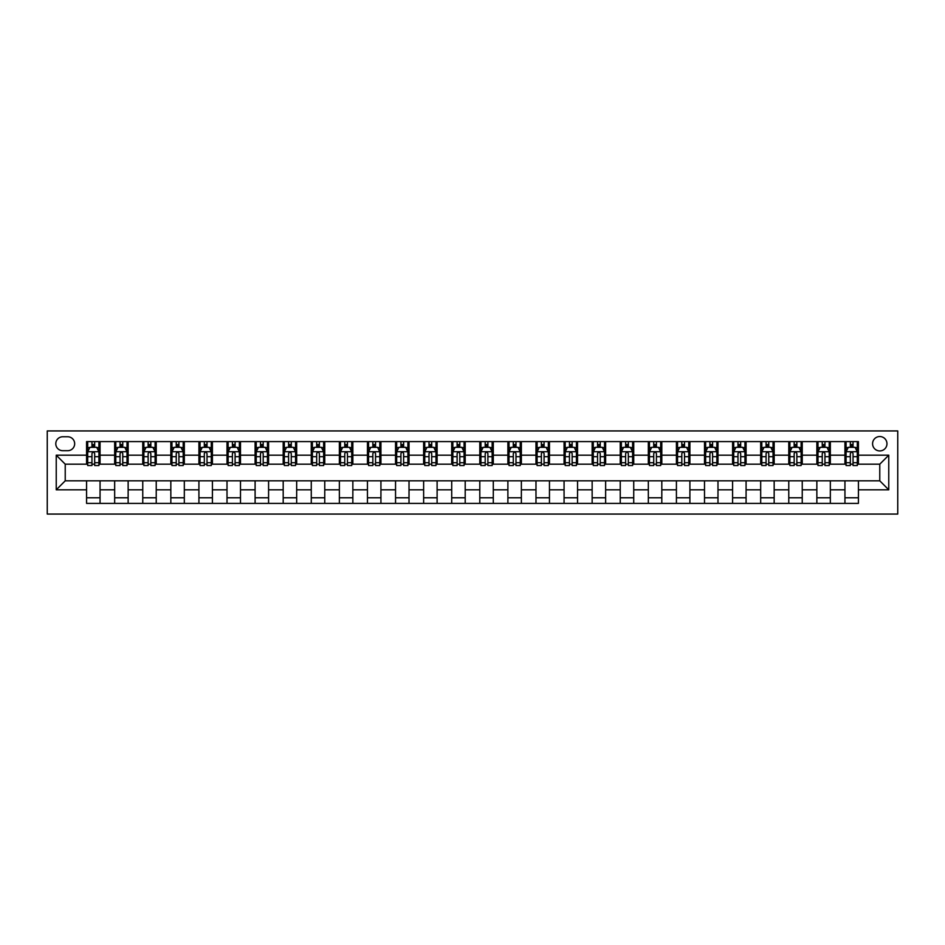 <?xml version="1.0" encoding="UTF-8"?>
<svg xmlns="http://www.w3.org/2000/svg" width="945" height="945" viewBox="0 0 945 945"><rect width="100%" height="100%" fill="white"/><g stroke="black" fill="none" stroke-linecap="round" stroke-linejoin="round"><path stroke-width="1.42" d="M879.771 436.543A7.194 7.194 0 0 0 872.578 443.737A7.194 7.194 0 0 0 879.771 450.93A7.194 7.194 0 0 0 886.965 443.737A7.194 7.194 0 0 0 879.771 436.543M47.25 514.068L897.75 514.068L897.75 430.932L47.25 430.932L47.25 514.068M62.76 450.706L67.697 450.706A6.969 6.969 0 0 0 74.667 443.737A6.969 6.969 0 0 0 67.697 436.767L62.76 436.767A6.969 6.969 0 0 0 55.79 443.737A6.969 6.969 0 0 0 62.76 450.706M86.574 489.805L56.239 489.805L56.239 455.195L86.574 455.195L86.574 464.184L65.229 464.184L65.229 480.816L86.574 480.816L86.574 503.401L858.426 503.401L858.426 480.816L879.771 480.816L879.771 464.184L858.426 464.184L858.426 455.195L888.761 455.195L888.761 489.805L858.426 489.805M858.426 455.195L858.426 441.598L86.574 441.598L86.574 455.195M844.948 441.598L844.948 464.184L846.07 464.184M850.335 464.184L853.04 464.184M857.304 464.184L858.426 464.184M844.948 464.184L829.214 464.184M816.858 441.598L816.858 464.184L817.98 464.184M822.245 464.184L824.95 464.184M816.858 464.184L801.124 464.184M788.768 441.598L788.768 464.184L789.89 464.184M794.166 464.184L796.859 464.184M788.768 464.184L773.045 464.184M760.678 441.598L760.678 464.184L761.8 464.184M766.076 464.184L768.769 464.184M760.678 464.184L744.955 464.184M732.588 441.598L732.588 464.184L733.722 464.184M737.986 464.184L740.679 464.184M732.588 464.184L716.865 464.184M704.509 441.598L704.509 464.184L705.631 464.184M709.896 464.184L712.589 464.184M704.509 464.184L688.775 464.184M676.419 441.598L676.419 464.184L677.541 464.184M681.806 464.184L684.511 464.184M676.419 464.184L660.685 464.184M648.329 441.598L648.329 464.184L649.451 464.184M653.727 464.184L656.421 464.184M648.329 464.184L632.607 464.184M620.239 441.598L620.239 464.184L621.361 464.184M625.637 464.184L628.33 464.184M620.239 464.184L604.516 464.184M592.149 441.598L592.149 464.184L593.283 464.184M597.547 464.184L600.24 464.184M592.149 464.184L576.426 464.184M564.07 441.598L564.07 464.184L565.193 464.184M569.457 464.184L572.15 464.184M564.07 464.184L548.336 464.184M535.98 441.598L535.98 464.184L537.103 464.184M541.367 464.184L544.072 464.184M535.98 464.184L520.246 464.184M507.89 441.598L507.89 464.184L509.012 464.184M513.289 464.184L515.982 464.184M507.89 464.184L492.156 464.184M479.8 441.598L479.8 464.184L480.922 464.184M485.198 464.184L487.892 464.184M479.8 464.184L464.078 464.184M451.71 441.598L451.71 464.184L452.844 464.184M457.108 464.184L459.802 464.184M451.71 464.184L435.988 464.184M423.632 441.598L423.632 464.184L424.754 464.184M429.018 464.184L431.711 464.184M423.632 464.184L407.897 464.184M395.542 441.598L395.542 464.184L396.664 464.184M400.928 464.184L403.633 464.184M395.542 464.184L379.807 464.184M367.451 441.598L367.451 464.184L368.574 464.184M372.85 464.184L375.543 464.184M367.451 464.184L351.717 464.184M339.361 441.598L339.361 464.184L340.483 464.184M344.76 464.184L347.453 464.184M339.361 464.184L323.639 464.184M311.271 441.598L311.271 464.184L312.393 464.184M316.669 464.184L319.363 464.184M311.271 464.184L295.549 464.184M283.193 441.598L283.193 464.184L284.315 464.184M288.579 464.184L291.273 464.184M283.193 464.184L267.459 464.184M255.103 441.598L255.103 464.184L256.225 464.184M260.489 464.184L263.194 464.184M255.103 464.184L239.368 464.184M227.013 441.598L227.013 464.184L228.135 464.184M232.411 464.184L235.104 464.184M227.013 464.184L211.278 464.184M198.922 441.598L198.922 464.184L200.045 464.184M204.321 464.184L207.014 464.184M198.922 464.184L183.2 464.184M170.832 441.598L170.832 464.184L171.955 464.184M176.231 464.184L178.924 464.184M170.832 464.184L155.11 464.184M142.754 441.598L142.754 464.184L143.876 464.184M148.141 464.184L150.834 464.184M142.754 464.184L127.02 464.184M114.664 441.598L114.664 464.184L115.786 464.184M120.05 464.184L122.755 464.184M114.664 464.184L98.93 464.184M86.574 464.184L87.696 464.184M91.96 464.184L94.665 464.184M86.574 480.816L100.052 480.816L100.052 503.401M858.426 480.816L100.052 480.816M100.052 441.598L100.052 464.184M86.574 447.221L87.696 447.221M91.96 447.221L94.665 447.221M98.93 447.221L100.052 447.221M86.574 497.779L100.052 497.779M114.664 480.816L114.664 503.401M128.142 441.598L128.142 464.184M114.664 447.221L115.786 447.221M120.05 447.221L122.755 447.221M127.02 447.221L128.142 447.221M128.142 480.816L128.142 503.401M114.664 497.779L128.142 497.779M142.754 480.816L142.754 503.401M156.232 480.816L156.232 503.401M142.754 497.779L156.232 497.779M156.232 441.598L156.232 464.184M142.754 447.221L143.876 447.221M148.141 447.221L150.834 447.221M155.11 447.221L156.232 447.221M170.832 480.816L170.832 503.401M184.322 480.816L184.322 503.401M170.832 497.779L184.322 497.779M184.322 441.598L184.322 464.184M170.832 447.221L171.955 447.221M176.231 447.221L178.924 447.221M183.2 447.221L184.322 447.221M198.922 480.816L198.922 503.401M212.412 480.816L212.412 503.401M198.922 497.779L212.412 497.779M212.412 441.598L212.412 464.184M198.922 447.221L200.045 447.221M204.321 447.221L207.014 447.221M211.278 447.221L212.412 447.221M227.013 480.816L227.013 503.401M240.491 480.816L240.491 503.401M227.013 497.779L240.491 497.779M240.491 441.598L240.491 464.184M227.013 447.221L228.135 447.221M232.411 447.221L235.104 447.221M239.368 447.221L240.491 447.221M255.103 480.816L255.103 503.401M268.581 480.816L268.581 503.401M255.103 497.779L268.581 497.779M268.581 441.598L268.581 464.184M255.103 447.221L256.225 447.221M260.489 447.221L263.194 447.221M267.459 447.221L268.581 447.221M283.193 480.816L283.193 503.401M296.671 480.816L296.671 503.401M283.193 497.779L296.671 497.779M296.671 441.598L296.671 464.184M283.193 447.221L284.315 447.221M288.579 447.221L291.273 447.221M295.549 447.221L296.671 447.221M311.271 480.816L311.271 503.401M324.761 480.816L324.761 503.401M311.271 497.779L324.761 497.779M324.761 441.598L324.761 464.184M311.271 447.221L312.393 447.221M316.669 447.221L319.363 447.221M323.639 447.221L324.761 447.221M339.361 480.816L339.361 503.401M352.851 480.816L352.851 503.401M339.361 497.779L352.851 497.779M352.851 441.598L352.851 464.184M339.361 447.221L340.483 447.221M344.76 447.221L347.453 447.221M351.717 447.221L352.851 447.221M367.451 480.816L367.451 503.401M380.93 480.816L380.93 503.401M367.451 497.779L380.93 497.779M380.93 441.598L380.93 464.184M367.451 447.221L368.574 447.221M372.85 447.221L375.543 447.221M379.807 447.221L380.93 447.221M395.542 480.816L395.542 503.401M409.02 480.816L409.02 503.401M395.542 497.779L409.02 497.779M409.02 441.598L409.02 464.184M395.542 447.221L396.664 447.221M400.928 447.221L403.633 447.221M407.897 447.221L409.02 447.221M423.632 480.816L423.632 503.401M437.11 480.816L437.11 503.401M423.632 497.779L437.11 497.779M437.11 441.598L437.11 464.184M423.632 447.221L424.754 447.221M429.018 447.221L431.711 447.221M435.988 447.221L437.11 447.221M451.71 480.816L451.71 503.401M465.2 480.816L465.2 503.401M451.71 497.779L465.2 497.779M465.2 441.598L465.2 464.184M451.71 447.221L452.844 447.221M457.108 447.221L459.802 447.221M464.078 447.221L465.2 447.221M479.8 480.816L479.8 503.401M493.29 480.816L493.29 503.401M479.8 497.779L493.29 497.779M493.29 441.598L493.29 464.184M479.8 447.221L480.922 447.221M485.198 447.221L487.892 447.221M492.156 447.221L493.29 447.221M507.89 480.816L507.89 503.401M521.368 480.816L521.368 503.401M507.89 497.779L521.368 497.779M521.368 441.598L521.368 464.184M507.89 447.221L509.012 447.221M513.289 447.221L515.982 447.221M520.246 447.221L521.368 447.221M535.98 480.816L535.98 503.401M549.458 480.816L549.458 503.401M535.98 497.779L549.458 497.779M549.458 441.598L549.458 464.184M535.98 447.221L537.103 447.221M541.367 447.221L544.072 447.221M548.336 447.221L549.458 447.221M564.07 480.816L564.07 503.401M577.549 480.816L577.549 503.401M564.07 497.779L577.549 497.779M577.549 441.598L577.549 464.184M564.07 447.221L565.193 447.221M569.457 447.221L572.15 447.221M576.426 447.221L577.549 447.221M592.149 480.816L592.149 503.401M605.639 480.816L605.639 503.401M592.149 497.779L605.639 497.779M605.639 441.598L605.639 464.184M592.149 447.221L593.283 447.221M597.547 447.221L600.24 447.221M604.516 447.221L605.639 447.221M620.239 480.816L620.239 503.401M633.729 480.816L633.729 503.401M620.239 497.779L633.729 497.779M633.729 441.598L633.729 464.184M620.239 447.221L621.361 447.221M625.637 447.221L628.33 447.221M632.607 447.221L633.729 447.221M648.329 480.816L648.329 503.401M661.807 480.816L661.807 503.401M648.329 497.779L661.807 497.779M661.807 441.598L661.807 464.184M648.329 447.221L649.451 447.221M653.727 447.221L656.421 447.221M660.685 447.221L661.807 447.221M676.419 480.816L676.419 503.401M689.897 480.816L689.897 503.401M676.419 497.779L689.897 497.779M689.897 441.598L689.897 464.184M676.419 447.221L677.541 447.221M681.806 447.221L684.511 447.221M688.775 447.221L689.897 447.221M704.509 480.816L704.509 503.401M717.987 480.816L717.987 503.401M704.509 497.779L717.987 497.779M717.987 441.598L717.987 464.184M704.509 447.221L705.631 447.221M709.896 447.221L712.589 447.221M716.865 447.221L717.987 447.221M732.588 480.816L732.588 503.401M746.077 480.816L746.077 503.401M732.588 497.779L746.077 497.779M746.077 441.598L746.077 464.184M732.588 447.221L733.722 447.221M737.986 447.221L740.679 447.221M744.955 447.221L746.077 447.221M760.678 480.816L760.678 503.401M774.168 480.816L774.168 503.401M760.678 497.779L774.168 497.779M774.168 441.598L774.168 464.184M760.678 447.221L761.8 447.221M766.076 447.221L768.769 447.221M773.045 447.221L774.168 447.221M788.768 480.816L788.768 503.401M802.246 480.816L802.246 503.401M788.768 497.779L802.246 497.779M802.246 441.598L802.246 464.184M788.768 447.221L789.89 447.221M794.166 447.221L796.859 447.221M801.124 447.221L802.246 447.221M816.858 480.816L816.858 503.401M830.336 480.816L830.336 503.401M816.858 497.779L830.336 497.779M830.336 441.598L830.336 464.184M816.858 447.221L817.98 447.221M822.245 447.221L824.95 447.221M829.214 447.221L830.336 447.221M844.948 480.816L844.948 503.401M844.948 497.779L858.426 497.779M844.948 447.221L846.07 447.221M850.335 447.221L853.04 447.221M857.304 447.221L858.426 447.221M65.229 464.184L56.239 455.195M65.229 480.816L56.239 489.805M888.761 455.195L879.771 464.184M888.761 489.805L879.771 480.816M94.665 444.528L91.96 444.528M98.93 462.719L94.665 462.719L94.665 465.531L98.93 465.531L98.93 451.828L96.685 447.328L89.94 447.328L87.696 451.828L87.696 465.531L91.96 465.531L91.96 462.719L87.696 462.719M87.696 451.828L87.696 441.598M98.93 451.828L98.93 441.598M91.96 447.328L91.96 441.598M94.665 441.598L94.665 447.328M94.665 462.719L94.665 453.517C93.768 451.781 92.87 451.781 91.96 453.517L91.96 462.719M122.755 444.528L120.05 444.528M127.02 462.719L122.755 462.719L122.755 465.531L127.02 465.531L127.02 451.828L124.775 447.328L118.03 447.328L115.786 451.828L115.786 465.531L120.05 465.531L120.05 462.719L115.786 462.719M115.786 451.828L115.786 441.598M127.02 451.828L127.02 441.598M120.05 447.328L120.05 441.598M122.755 441.598L122.755 447.328M122.755 462.719L122.755 453.517C121.858 451.781 120.948 451.781 120.05 453.517L120.05 462.719M150.834 444.528L148.141 444.528M155.11 462.719L150.834 462.719L150.834 465.531L155.11 465.531L155.11 451.828L152.866 447.328L146.121 447.328L143.876 451.828L143.876 465.531L148.141 465.531L148.141 462.719L143.876 462.719M143.876 451.828L143.876 441.598M155.11 451.828L155.11 441.598M148.141 447.328L148.141 441.598M150.834 441.598L150.834 447.328M150.834 462.719L150.834 453.517C149.936 451.781 149.038 451.781 148.141 453.517L148.141 462.719M178.924 444.528L176.231 444.528M183.2 462.719L178.924 462.719L178.924 465.531L183.2 465.531L183.2 451.828L180.944 447.328L174.211 447.328L171.955 451.828L171.955 465.531L176.231 465.531L176.231 462.719L171.955 462.719M171.955 451.828L171.955 441.598M183.2 451.828L183.2 441.598M176.231 447.328L176.231 441.598M178.924 441.598L178.924 447.328M178.924 462.719L178.924 453.517C178.026 451.781 177.128 451.781 176.231 453.517L176.231 462.719M207.014 444.528L204.321 444.528M211.278 462.719L207.014 462.719L207.014 465.531L211.278 465.531L211.278 451.828L209.034 447.328L202.289 447.328L200.045 451.828L200.045 465.531L204.321 465.531L204.321 462.719L200.045 462.719M200.045 451.828L200.045 441.598M211.278 451.828L211.278 441.598M204.321 447.328L204.321 441.598M207.014 441.598L207.014 447.328M207.014 462.719L207.014 453.517C206.116 451.781 205.219 451.781 204.321 453.517L204.321 462.719M235.104 444.528L232.411 444.528M239.368 462.719L235.104 462.719L235.104 465.531L239.368 465.531L239.368 451.828L237.124 447.328L230.379 447.328L228.135 451.828L228.135 465.531L232.411 465.531L232.411 462.719L228.135 462.719M228.135 451.828L228.135 441.598M239.368 451.828L239.368 441.598M232.411 447.328L232.411 441.598M235.104 441.598L235.104 447.328M235.104 462.719L235.104 453.517C234.206 451.781 233.309 451.781 232.411 453.517L232.411 462.719M263.194 444.528L260.489 444.528M267.459 462.719L263.194 462.719L263.194 465.531L267.459 465.531L267.459 451.828L265.214 447.328L258.469 447.328L256.225 451.828L256.225 465.531L260.489 465.531L260.489 462.719L256.225 462.719M256.225 451.828L256.225 441.598M267.459 451.828L267.459 441.598M260.489 447.328L260.489 441.598M263.194 441.598L263.194 447.328M263.194 462.719L263.194 453.517C262.297 451.781 261.399 451.781 260.489 453.517L260.489 462.719M291.273 444.528L288.579 444.528M295.549 462.719L291.273 462.719L291.273 465.531L295.549 465.531L295.549 451.828L293.304 447.328L286.559 447.328L284.315 451.828L284.315 465.531L288.579 465.531L288.579 462.719L284.315 462.719M284.315 451.828L284.315 441.598M295.549 451.828L295.549 441.598M288.579 447.328L288.579 441.598M291.273 441.598L291.273 447.328M291.273 462.719L291.273 453.517C290.375 451.781 289.477 451.781 288.579 453.517L288.579 462.719M319.363 444.528L316.669 444.528M323.639 462.719L319.363 462.719L319.363 465.531L323.639 465.531L323.639 451.828L321.383 447.328L314.65 447.328L312.393 451.828L312.393 465.531L316.669 465.531L316.669 462.719L312.393 462.719M312.393 451.828L312.393 441.598M323.639 451.828L323.639 441.598M316.669 447.328L316.669 441.598M319.363 441.598L319.363 447.328M319.363 462.719L319.363 453.517C318.465 451.781 317.567 451.781 316.669 453.517L316.669 462.719M347.453 444.528L344.76 444.528M351.717 462.719L347.453 462.719L347.453 465.531L351.717 465.531L351.717 451.828L349.473 447.328L342.74 447.328L340.483 451.828L340.483 465.531L344.76 465.531L344.76 462.719L340.483 462.719M340.483 451.828L340.483 441.598M351.717 451.828L351.717 441.598M344.76 447.328L344.76 441.598M347.453 441.598L347.453 447.328M347.453 462.719L347.453 453.517C346.555 451.781 345.657 451.781 344.76 453.517L344.76 462.719M375.543 444.528L372.85 444.528M379.807 462.719L375.543 462.719L375.543 465.531L379.807 465.531L379.807 451.828L377.563 447.328L370.818 447.328L368.574 451.828L368.574 465.531L372.85 465.531L372.85 462.719L368.574 462.719M368.574 451.828L368.574 441.598M379.807 451.828L379.807 441.598M372.85 447.328L372.85 441.598M375.543 441.598L375.543 447.328M375.543 462.719L375.543 453.517C374.645 451.781 373.747 451.781 372.85 453.517L372.85 462.719M403.633 444.528L400.928 444.528M407.897 462.719L403.633 462.719L403.633 465.531L407.897 465.531L407.897 451.828L405.653 447.328L398.908 447.328L396.664 451.828L396.664 465.531L400.928 465.531L400.928 462.719L396.664 462.719M396.664 451.828L396.664 441.598M407.897 451.828L407.897 441.598M400.928 447.328L400.928 441.598M403.633 441.598L403.633 447.328M403.633 462.719L403.633 453.517C402.735 451.781 401.838 451.781 400.928 453.517L400.928 462.719M431.711 444.528L429.018 444.528M435.988 462.719L431.711 462.719L431.711 465.531L435.988 465.531L435.988 451.828L433.743 447.328L426.998 447.328L424.754 451.828L424.754 465.531L429.018 465.531L429.018 462.719L424.754 462.719M424.754 451.828L424.754 441.598M435.988 451.828L435.988 441.598M429.018 447.328L429.018 441.598M431.711 441.598L431.711 447.328M431.711 462.719L431.711 453.517C430.814 451.781 429.916 451.781 429.018 453.517L429.018 462.719M459.802 444.528L457.108 444.528M464.078 462.719L459.802 462.719L459.802 465.531L464.078 465.531L464.078 451.828L461.821 447.328L455.088 447.328L452.844 451.828L452.844 465.531L457.108 465.531L457.108 462.719L452.844 462.719M452.844 451.828L452.844 441.598M464.078 451.828L464.078 441.598M457.108 447.328L457.108 441.598M459.802 441.598L459.802 447.328M459.802 462.719L459.802 453.517C458.904 451.781 458.006 451.781 457.108 453.517L457.108 462.719M487.892 444.528L485.198 444.528M492.156 462.719L487.892 462.719L487.892 465.531L492.156 465.531L492.156 451.828L489.912 447.328L483.178 447.328L480.922 451.828L480.922 465.531L485.198 465.531L485.198 462.719L480.922 462.719M480.922 451.828L480.922 441.598M492.156 451.828L492.156 441.598M485.198 447.328L485.198 441.598M487.892 441.598L487.892 447.328M487.892 462.719L487.892 453.517C486.994 451.781 486.096 451.781 485.198 453.517L485.198 462.719M515.982 444.528L513.289 444.528M520.246 462.719L515.982 462.719L515.982 465.531L520.246 465.531L520.246 451.828L518.002 447.328L511.257 447.328L509.012 451.828L509.012 465.531L513.289 465.531L513.289 462.719L509.012 462.719M509.012 451.828L509.012 441.598M520.246 451.828L520.246 441.598M513.289 447.328L513.289 441.598M515.982 441.598L515.982 447.328M515.982 462.719L515.982 453.517C515.084 451.781 514.186 451.781 513.289 453.517L513.289 462.719M544.072 444.528L541.367 444.528M548.336 462.719L544.072 462.719L544.072 465.531L548.336 465.531L548.336 451.828L546.092 447.328L539.347 447.328L537.103 451.828L537.103 465.531L541.367 465.531L541.367 462.719L537.103 462.719M537.103 451.828L537.103 441.598M548.336 451.828L548.336 441.598M541.367 447.328L541.367 441.598M544.072 441.598L544.072 447.328M544.072 462.719L544.072 453.517C543.174 451.781 542.276 451.781 541.367 453.517L541.367 462.719M572.15 444.528L569.457 444.528M576.426 462.719L572.15 462.719L572.15 465.531L576.426 465.531L576.426 451.828L574.182 447.328L567.437 447.328L565.193 451.828L565.193 465.531L569.457 465.531L569.457 462.719L565.193 462.719M565.193 451.828L565.193 441.598M576.426 451.828L576.426 441.598M569.457 447.328L569.457 441.598M572.15 441.598L572.15 447.328M572.15 462.719L572.15 453.517C571.252 451.781 570.355 451.781 569.457 453.517L569.457 462.719M600.24 444.528L597.547 444.528M604.516 462.719L600.24 462.719L600.24 465.531L604.516 465.531L604.516 451.828L602.26 447.328L595.527 447.328L593.283 451.828L593.283 465.531L597.547 465.531L597.547 462.719L593.283 462.719M593.283 451.828L593.283 441.598M604.516 451.828L604.516 441.598M597.547 447.328L597.547 441.598M600.24 441.598L600.24 447.328M600.24 462.719L600.24 453.517C599.343 451.781 598.445 451.781 597.547 453.517L597.547 462.719M628.33 444.528L625.637 444.528M632.607 462.719L628.33 462.719L628.33 465.531L632.607 465.531L632.607 451.828L630.35 447.328L623.617 447.328L621.361 451.828L621.361 465.531L625.637 465.531L625.637 462.719L621.361 462.719M621.361 451.828L621.361 441.598M632.607 451.828L632.607 441.598M625.637 447.328L625.637 441.598M628.33 441.598L628.33 447.328M628.33 462.719L628.33 453.517C627.433 451.781 626.535 451.781 625.637 453.517L625.637 462.719M656.421 444.528L653.727 444.528M660.685 462.719L656.421 462.719L656.421 465.531L660.685 465.531L660.685 451.828L658.441 447.328L651.696 447.328L649.451 451.828L649.451 465.531L653.727 465.531L653.727 462.719L649.451 462.719M649.451 451.828L649.451 441.598M660.685 451.828L660.685 441.598M653.727 447.328L653.727 441.598M656.421 441.598L656.421 447.328M656.421 462.719L656.421 453.517C655.523 451.781 654.625 451.781 653.727 453.517L653.727 462.719M684.511 444.528L681.806 444.528M688.775 462.719L684.511 462.719L684.511 465.531L688.775 465.531L688.775 451.828L686.531 447.328L679.786 447.328L677.541 451.828L677.541 465.531L681.806 465.531L681.806 462.719L677.541 462.719M677.541 451.828L677.541 441.598M688.775 451.828L688.775 441.598M681.806 447.328L681.806 441.598M684.511 441.598L684.511 447.328M684.511 462.719L684.511 453.517C683.613 451.781 682.715 451.781 681.806 453.517L681.806 462.719M712.589 444.528L709.896 444.528M716.865 462.719L712.589 462.719L712.589 465.531L716.865 465.531L716.865 451.828L714.621 447.328L707.876 447.328L705.631 451.828L705.631 465.531L709.896 465.531L709.896 462.719L705.631 462.719M705.631 451.828L705.631 441.598M716.865 451.828L716.865 441.598M709.896 447.328L709.896 441.598M712.589 441.598L712.589 447.328M712.589 462.719L712.589 453.517C711.703 451.781 710.794 451.781 709.896 453.517L709.896 462.719M740.679 444.528L737.986 444.528M744.955 462.719L740.679 462.719L740.679 465.531L744.955 465.531L744.955 451.828L742.711 447.328L735.966 447.328L733.722 451.828L733.722 465.531L737.986 465.531L737.986 462.719L733.722 462.719M733.722 451.828L733.722 441.598M744.955 451.828L744.955 441.598M737.986 447.328L737.986 441.598M740.679 441.598L740.679 447.328M740.679 462.719L740.679 453.517C739.781 451.781 738.884 451.781 737.986 453.517L737.986 462.719M768.769 444.528L766.076 444.528M773.045 462.719L768.769 462.719L768.769 465.531L773.045 465.531L773.045 451.828L770.789 447.328L764.056 447.328L761.8 451.828L761.8 465.531L766.076 465.531L766.076 462.719L761.8 462.719M761.8 451.828L761.8 441.598M773.045 451.828L773.045 441.598M766.076 447.328L766.076 441.598M768.769 441.598L768.769 447.328M768.769 462.719L768.769 453.517C767.872 451.781 766.974 451.781 766.076 453.517L766.076 462.719M796.859 444.528L794.166 444.528M801.124 462.719L796.859 462.719L796.859 465.531L801.124 465.531L801.124 451.828L798.879 447.328L792.134 447.328L789.89 451.828L789.89 465.531L794.166 465.531L794.166 462.719L789.89 462.719M789.89 451.828L789.89 441.598M801.124 451.828L801.124 441.598M794.166 447.328L794.166 441.598M796.859 441.598L796.859 447.328M796.859 462.719L796.859 453.517C795.962 451.781 795.064 451.781 794.166 453.517L794.166 462.719M824.95 444.528L822.245 444.528M829.214 462.719L824.95 462.719L824.95 465.531L829.214 465.531L829.214 451.828L826.97 447.328L820.225 447.328L817.98 451.828L817.98 465.531L822.245 465.531L822.245 462.719L817.98 462.719M817.98 451.828L817.98 441.598M829.214 451.828L829.214 441.598M822.245 447.328L822.245 441.598M824.95 441.598L824.95 447.328M824.95 462.719L824.95 453.517C824.052 451.781 823.154 451.781 822.245 453.517L822.245 462.719M853.04 444.528L850.335 444.528M857.304 462.719L853.04 462.719L853.04 465.531L857.304 465.531L857.304 451.828L855.06 447.328L848.315 447.328L846.07 451.828L846.07 465.531L850.335 465.531L850.335 462.719L846.07 462.719M846.07 451.828L846.07 441.598M857.304 451.828L857.304 441.598M850.335 447.328L850.335 441.598M853.04 441.598L853.04 447.328M853.04 462.719L853.04 453.517C852.142 451.781 851.232 451.781 850.335 453.517L850.335 462.719M114.664 489.805L100.052 489.805M114.664 455.195L100.052 455.195M142.754 455.195L128.142 455.195M142.754 489.805L128.142 489.805M170.832 455.195L156.232 455.195M170.832 489.805L156.232 489.805M198.922 455.195L184.322 455.195M198.922 489.805L184.322 489.805M227.013 455.195L212.412 455.195M227.013 489.805L212.412 489.805M255.103 455.195L240.491 455.195M255.103 489.805L240.491 489.805M283.193 455.195L268.581 455.195M283.193 489.805L268.581 489.805M311.271 455.195L296.671 455.195M311.271 489.805L296.671 489.805M339.361 455.195L324.761 455.195M339.361 489.805L324.761 489.805M367.451 455.195L352.851 455.195M367.451 489.805L352.851 489.805M395.542 455.195L380.93 455.195M395.542 489.805L380.93 489.805M423.632 455.195L409.02 455.195M423.632 489.805L409.02 489.805M451.71 455.195L437.11 455.195M451.71 489.805L437.11 489.805M479.8 455.195L465.2 455.195M479.8 489.805L465.2 489.805M507.89 455.195L493.29 455.195M507.89 489.805L493.29 489.805M535.98 455.195L521.368 455.195M535.98 489.805L521.368 489.805M564.07 455.195L549.458 455.195M564.07 489.805L549.458 489.805M592.149 455.195L577.549 455.195M592.149 489.805L577.549 489.805M620.239 455.195L605.639 455.195M620.239 489.805L605.639 489.805M648.329 455.195L633.729 455.195M648.329 489.805L633.729 489.805M676.419 455.195L661.807 455.195M676.419 489.805L661.807 489.805M704.509 455.195L689.897 455.195M704.509 489.805L689.897 489.805M732.588 455.195L717.987 455.195M732.588 489.805L717.987 489.805M760.678 455.195L746.077 455.195M760.678 489.805L746.077 489.805M788.768 455.195L774.168 455.195M788.768 489.805L774.168 489.805M816.858 455.195L802.246 455.195M816.858 489.805L802.246 489.805M844.948 455.195L830.336 455.195M844.948 489.805L830.336 489.805M98.871 451.71L87.755 451.71M87.696 447.599L89.81 447.599M96.815 447.599L98.93 447.599M91.96 456.695L87.696 456.695M98.93 456.695L94.665 456.695M94.665 445.957L91.96 445.957M126.961 451.71L115.845 451.71M115.786 447.599L117.901 447.599M124.905 447.599L127.02 447.599M120.05 456.695L115.786 456.695M127.02 456.695L122.755 456.695M122.755 445.957L120.05 445.957M155.051 451.71L143.923 451.71M143.876 447.599L145.979 447.599M152.995 447.599L155.11 447.599M148.141 456.695L143.876 456.695M155.11 456.695L150.834 456.695M150.834 445.957L148.141 445.957M183.141 451.71L172.014 451.71M171.955 447.599L174.069 447.599M181.086 447.599L183.2 447.599M176.231 456.695L171.955 456.695M183.2 456.695L178.924 456.695M178.924 445.957L176.231 445.957M211.231 451.71L200.104 451.71M200.045 447.599L202.159 447.599M209.176 447.599L211.278 447.599M204.321 456.695L200.045 456.695M211.278 456.695L207.014 456.695M207.014 445.957L204.321 445.957M239.309 451.71L228.194 451.71M228.135 447.599L230.249 447.599M237.254 447.599L239.368 447.599M232.411 456.695L228.135 456.695M239.368 456.695L235.104 456.695M235.104 445.957L232.411 445.957M267.4 451.71L256.284 451.71M256.225 447.599L258.339 447.599M265.344 447.599L267.459 447.599M260.489 456.695L256.225 456.695M267.459 456.695L263.194 456.695M263.194 445.957L260.489 445.957M295.49 451.71L284.362 451.71M284.315 447.599L286.429 447.599M293.434 447.599L295.549 447.599M288.579 456.695L284.315 456.695M295.549 456.695L291.273 456.695M291.273 445.957L288.579 445.957M323.58 451.71L312.452 451.71M312.393 447.599L314.508 447.599M321.524 447.599L323.639 447.599M316.669 456.695L312.393 456.695M323.639 456.695L319.363 456.695M319.363 445.957L316.669 445.957M351.67 451.71L340.543 451.71M340.483 447.599L342.598 447.599M349.615 447.599L351.717 447.599M344.76 456.695L340.483 456.695M351.717 456.695L347.453 456.695M347.453 445.957L344.76 445.957M379.748 451.71L368.633 451.71M368.574 447.599L370.688 447.599M377.693 447.599L379.807 447.599M372.85 456.695L368.574 456.695M379.807 456.695L375.543 456.695M375.543 445.957L372.85 445.957M407.838 451.71L396.723 451.71M396.664 447.599L398.778 447.599M405.783 447.599L407.897 447.599M400.928 456.695L396.664 456.695M407.897 456.695L403.633 456.695M403.633 445.957L400.928 445.957M435.928 451.71L424.801 451.71M424.754 447.599L426.868 447.599M433.873 447.599L435.988 447.599M429.018 456.695L424.754 456.695M435.988 456.695L431.711 456.695M431.711 445.957L429.018 445.957M464.019 451.71L452.891 451.71M452.844 447.599L454.947 447.599M461.963 447.599L464.078 447.599M457.108 456.695L452.844 456.695M464.078 456.695L459.802 456.695M459.802 445.957L457.108 445.957M492.109 451.71L480.981 451.71M480.922 447.599L483.037 447.599M490.053 447.599L492.156 447.599M485.198 456.695L480.922 456.695M492.156 456.695L487.892 456.695M487.892 445.957L485.198 445.957M520.199 451.71L509.071 451.71M509.012 447.599L511.127 447.599M518.132 447.599L520.246 447.599M513.289 456.695L509.012 456.695M520.246 456.695L515.982 456.695M515.982 445.957L513.289 445.957M548.277 451.71L537.162 451.71M537.103 447.599L539.217 447.599M546.222 447.599L548.336 447.599M541.367 456.695L537.103 456.695M548.336 456.695L544.072 456.695M544.072 445.957L541.367 445.957M576.367 451.71L565.252 451.71M565.193 447.599L567.307 447.599M574.312 447.599L576.426 447.599M569.457 456.695L565.193 456.695M576.426 456.695L572.15 456.695M572.15 445.957L569.457 445.957M604.457 451.71L593.33 451.71M593.283 447.599L595.385 447.599M602.402 447.599L604.516 447.599M597.547 456.695L593.283 456.695M604.516 456.695L600.24 456.695M600.24 445.957L597.547 445.957M632.548 451.71L621.42 451.71M621.361 447.599L623.476 447.599M630.492 447.599L632.607 447.599M625.637 456.695L621.361 456.695M632.607 456.695L628.33 456.695M628.33 445.957L625.637 445.957M660.638 451.71L649.51 451.71M649.451 447.599L651.566 447.599M658.57 447.599L660.685 447.599M653.727 456.695L649.451 456.695M660.685 456.695L656.421 456.695M656.421 445.957L653.727 445.957M688.716 451.71L677.6 451.71M677.541 447.599L679.656 447.599M686.661 447.599L688.775 447.599M681.806 456.695L677.541 456.695M688.775 456.695L684.511 456.695M684.511 445.957L681.806 445.957M716.806 451.71L705.691 451.71M705.631 447.599L707.746 447.599M714.751 447.599L716.865 447.599M709.896 456.695L705.631 456.695M716.865 456.695L712.589 456.695M712.589 445.957L709.896 445.957M744.896 451.71L733.769 451.71M733.722 447.599L735.824 447.599M742.841 447.599L744.955 447.599M737.986 456.695L733.722 456.695M744.955 456.695L740.679 456.695M740.679 445.957L737.986 445.957M772.986 451.71L761.859 451.71M761.8 447.599L763.914 447.599M770.931 447.599L773.045 447.599M766.076 456.695L761.8 456.695M773.045 456.695L768.769 456.695M768.769 445.957L766.076 445.957M801.076 451.71L789.949 451.71M789.89 447.599L792.005 447.599M799.021 447.599L801.124 447.599M794.166 456.695L789.89 456.695M801.124 456.695L796.859 456.695M796.859 445.957L794.166 445.957M829.155 451.71L818.039 451.71M817.98 447.599L820.095 447.599M827.099 447.599L829.214 447.599M822.245 456.695L817.98 456.695M829.214 456.695L824.95 456.695M824.95 445.957L822.245 445.957M857.245 451.71L846.129 451.71M846.07 447.599L848.185 447.599M855.19 447.599L857.304 447.599M850.335 456.695L846.07 456.695M857.304 456.695L853.04 456.695M853.04 445.957L850.335 445.957"/></g></svg>
